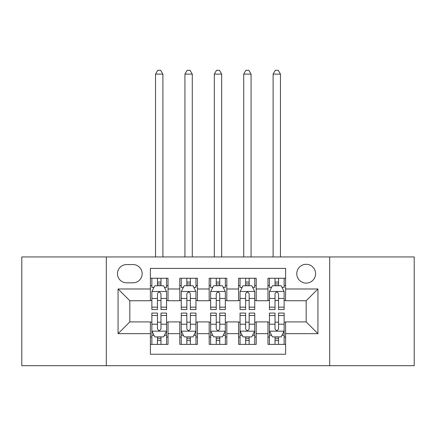 <?xml version="1.0" encoding="UTF-8"?>
<svg xmlns="http://www.w3.org/2000/svg" width="436" height="436" viewBox="0 0 436 436"><rect width="100%" height="100%" fill="white"/><g stroke="black" fill="none" stroke-linecap="round" stroke-linejoin="round"><path stroke-width="0.65" d="M306.181 264.292A9.407 9.407 0 0 0 296.774 273.699A9.407 9.407 0 0 0 306.181 283.106A9.407 9.407 0 0 0 315.588 273.699A9.407 9.407 0 0 0 306.181 264.292M329.692 365.7L414.2 365.7L414.2 256.946L329.692 256.946L329.692 365.7L106.308 365.7L106.308 256.946L21.8 256.946L21.8 365.7L106.308 365.7M285.602 278.255L267.971 278.255L267.971 288.986L256.21 288.986L256.21 300.742L267.971 300.742L267.971 288.986M256.21 288.986L256.21 278.255L238.574 278.255L238.574 288.986L226.818 288.986L226.818 300.742L238.574 300.742L238.574 288.986M226.818 288.986L226.818 278.255L209.182 278.255L209.182 288.986L197.426 288.986L197.426 300.742L209.182 300.742L209.182 288.986M197.426 288.986L197.426 278.255L179.79 278.255L179.79 300.742L168.029 300.742L168.029 278.255L150.398 278.255M150.398 344.391L168.029 344.391L168.029 321.904L179.79 321.904L179.79 344.391L197.426 344.391L197.426 321.904L209.182 321.904L209.182 333.66L197.426 333.66M209.182 333.66L209.182 344.391L226.818 344.391L226.818 321.904L238.574 321.904L238.574 333.66L226.818 333.66M238.574 333.66L238.574 344.391L256.21 344.391L256.21 321.904L267.971 321.904L267.971 333.66L256.21 333.66M126.587 282.811L133.051 282.811A9.112 9.112 0 0 0 142.163 273.699A9.112 9.112 0 0 0 133.051 264.587L126.587 264.587A9.112 9.112 0 0 0 117.475 273.699A9.112 9.112 0 0 0 126.587 282.811M329.692 256.946L106.308 256.946M285.602 288.986L285.602 268.407L150.398 268.407L150.398 300.742L129.819 300.742L129.819 321.904L150.398 321.904L150.398 354.239L285.602 354.239L285.602 321.904L306.181 321.904L306.181 300.742L285.602 300.742L285.602 288.986L317.937 288.986L317.937 333.66L285.602 333.66M150.398 333.66L118.063 333.66L118.063 288.986L150.398 288.986M267.971 333.66L267.971 344.391L285.602 344.391M150.398 285.602L151.864 285.602M157.451 285.602L160.977 285.602M166.563 285.602L168.029 285.602M150.398 300.448L151.864 300.448M157.451 300.448L160.977 300.448M166.563 300.448L168.029 300.448M150.398 322.199L151.864 322.199M157.451 322.199L160.977 322.199M166.563 322.199L168.029 322.199M150.398 337.044L151.864 337.044M157.451 337.044L160.977 337.044M166.563 337.044L168.029 337.044M179.79 300.448L181.256 300.448M186.842 300.448L190.369 300.448M195.955 300.448L197.426 300.448M179.79 285.602L181.256 285.602M186.842 285.602L190.369 285.602M195.955 285.602L197.426 285.602M179.79 322.199L181.256 322.199M186.842 322.199L190.369 322.199M195.955 322.199L197.426 322.199M179.79 337.044L181.256 337.044M186.842 337.044L190.369 337.044M195.955 337.044L197.426 337.044M209.182 322.199L210.653 322.199M216.234 322.199L219.766 322.199M225.347 322.199L226.818 322.199M209.182 337.044L210.653 337.044M216.234 337.044L219.766 337.044M225.347 337.044L226.818 337.044M209.182 285.602L210.653 285.602M216.234 285.602L219.766 285.602M225.347 285.602L226.818 285.602M209.182 300.448L210.653 300.448M216.234 300.448L219.766 300.448M225.347 300.448L226.818 300.448M238.574 322.199L240.045 322.199M245.632 322.199L249.158 322.199M254.744 322.199L256.21 322.199M238.574 337.044L240.045 337.044M245.632 337.044L249.158 337.044M254.744 337.044L256.21 337.044M238.574 285.602L240.045 285.602M245.632 285.602L249.158 285.602M254.744 285.602L256.21 285.602M238.574 300.448L240.045 300.448M245.632 300.448L249.158 300.448M254.744 300.448L256.21 300.448M267.971 322.199L269.437 322.199M275.023 322.199L278.55 322.199M284.136 322.199L285.602 322.199M267.971 337.044L269.437 337.044M275.023 337.044L278.55 337.044M284.136 337.044L285.602 337.044M267.971 285.602L269.437 285.602M275.023 285.602L278.55 285.602M284.136 285.602L285.602 285.602M267.971 300.448L269.437 300.448M275.023 300.448L278.55 300.448M284.136 300.448L285.602 300.448M129.819 300.742L118.063 288.986M129.819 321.904L118.063 333.66M317.937 288.986L306.181 300.742M317.937 333.66L306.181 321.904M160.977 278.255L160.977 285.749L160.977 282.076L157.451 282.076M166.563 307.162L160.977 307.162L160.977 309.56L166.563 309.56L166.563 291.63L163.62 285.749L154.802 285.749L151.864 291.63L151.864 309.56L157.451 309.56L157.451 307.162L151.864 307.162M153.995 287.368L151.864 287.368L151.864 278.255M151.864 287.428L151.864 282.076M166.563 287.428L166.563 282.076M164.432 287.368L166.563 287.368L166.563 278.255M157.451 285.749L157.451 278.255M160.977 307.162L160.977 293.837C159.805 291.57 158.628 291.57 157.451 293.837L157.451 303.75M151.864 298.442L157.451 298.442L157.451 307.162M162.89 256.946L162.89 74.12L155.538 74.12L155.538 256.946M155.538 74.12L157.745 70.3L160.682 70.3L162.89 74.12M157.451 340.571L160.977 340.571M151.864 315.484L157.451 315.484L157.451 313.086L151.864 313.086L151.864 331.017L154.802 336.897L163.62 336.897L166.563 331.017L166.563 313.086L160.977 313.086L160.977 315.484L166.563 315.484M166.563 331.017L166.563 344.391M151.864 331.017L151.864 344.391M160.977 336.897L160.977 344.391M157.451 344.391L157.451 336.897M157.451 315.484L157.451 328.815C158.622 331.077 159.799 331.077 160.977 328.815L160.977 315.484M190.369 278.255L190.369 285.749L190.369 282.076L186.842 282.076M195.955 307.162L190.369 307.162L190.369 309.56L195.955 309.56L195.955 291.63L193.017 285.749L184.199 285.749L181.256 291.63L181.256 309.56L186.842 309.56L186.842 307.162L181.256 307.162M183.387 287.368L181.256 287.368L181.256 278.255M181.256 287.428L181.256 282.076M195.955 287.428L195.955 282.076M193.824 287.368L195.955 287.368L195.955 278.255M186.842 285.749L186.842 278.255M190.369 307.162L190.369 293.837C189.197 291.57 188.02 291.57 186.842 293.837L186.842 303.75M181.256 298.442L186.842 298.442L186.842 307.162M192.281 256.946L192.281 74.12L184.935 74.12L184.935 256.946M184.935 74.12L187.137 70.3L190.074 70.3L192.281 74.12M219.766 278.255L219.766 285.749L219.766 282.076L216.234 282.076M225.347 307.162L219.766 307.162L219.766 309.56L225.347 309.56L225.347 291.63L222.409 285.749L213.591 285.749L210.653 291.63L210.653 309.56L216.234 309.56L216.234 307.162L210.653 307.162M212.784 287.368L210.653 287.368L210.653 278.255M210.653 287.428L210.653 282.076M225.347 287.428L225.347 282.076M223.216 287.368L225.347 287.368L225.347 278.255M216.234 285.749L216.234 278.255M219.766 307.162L219.766 293.837C218.589 291.57 217.411 291.57 216.234 293.837L216.234 303.75M210.653 298.442L216.234 298.442L216.234 307.162M221.673 256.946L221.673 74.12L214.327 74.12L214.327 256.946M214.327 74.12L216.529 70.3L219.472 70.3L221.673 74.12M249.158 278.255L249.158 285.749L249.158 282.076L245.632 282.076M254.744 307.162L249.158 307.162L249.158 309.56L254.744 309.56L254.744 291.63L251.801 285.749L242.983 285.749L240.045 291.63L240.045 309.56L245.632 309.56L245.632 307.162L240.045 307.162M242.176 287.368L240.045 287.368L240.045 278.255M240.045 287.428L240.045 282.076M254.744 287.428L254.744 282.076M252.613 287.368L254.744 287.368L254.744 278.255M245.632 285.749L245.632 278.255M249.158 307.162L249.158 293.837C247.98 291.57 246.809 291.57 245.632 293.837L245.632 303.75M240.045 298.442L245.632 298.442L245.632 307.162M251.065 256.946L251.065 74.12L243.719 74.12L243.719 256.946M243.719 74.12L245.926 70.3L248.863 70.3L251.065 74.12M278.55 278.255L278.55 285.749L278.55 282.076L275.023 282.076M284.136 307.162L278.55 307.162L278.55 309.56L284.136 309.56L284.136 291.63L281.198 285.749L272.38 285.749L269.437 291.63L269.437 309.56L275.023 309.56L275.023 307.162L269.437 307.162M271.568 287.368L269.437 287.368L269.437 278.255M269.437 287.428L269.437 282.076M284.136 287.428L284.136 282.076M282.005 287.368L284.136 287.368L284.136 278.255M275.023 285.749L275.023 278.255M278.55 307.162L278.55 293.837C277.378 291.57 276.201 291.57 275.023 293.837L275.023 303.75M269.437 298.442L275.023 298.442L275.023 307.162M280.462 256.946L280.462 74.12L273.11 74.12L273.11 256.946M273.11 74.12L275.318 70.3L278.255 70.3L280.462 74.12M186.842 340.571L190.369 340.571M181.256 315.484L186.842 315.484L186.842 313.086L181.256 313.086L181.256 331.017L184.199 336.897L193.017 336.897L195.955 331.017L195.955 313.086L190.369 313.086L190.369 315.484L195.955 315.484M195.955 331.017L195.955 344.391M181.256 331.017L181.256 344.391M190.369 336.897L190.369 344.391M186.842 344.391L186.842 336.897M186.842 315.484L186.842 328.815C188.02 331.077 189.191 331.077 190.369 328.815L190.369 315.484M216.234 340.571L219.766 340.571M210.653 315.484L216.234 315.484L216.234 313.086L210.653 313.086L210.653 331.017L213.591 336.897L222.409 336.897L225.347 331.017L225.347 313.086L219.766 313.086L219.766 315.484L225.347 315.484M225.347 331.017L225.347 344.391M210.653 331.017L210.653 344.391M219.766 336.897L219.766 344.391M216.234 344.391L216.234 336.897M216.234 315.484L216.234 328.815C217.411 331.077 218.589 331.077 219.766 328.815L219.766 315.484M245.632 340.571L249.158 340.571M240.045 315.484L245.632 315.484L245.632 313.086L240.045 313.086L240.045 331.017L242.983 336.897L251.801 336.897L254.744 331.017L254.744 313.086L249.158 313.086L249.158 315.484L254.744 315.484M254.744 331.017L254.744 344.391M240.045 331.017L240.045 344.391M249.158 336.897L249.158 344.391M245.632 344.391L245.632 336.897M245.632 315.484L245.632 328.815C246.803 331.077 247.98 331.077 249.158 328.815L249.158 315.484M275.023 340.571L278.55 340.571M269.437 315.484L275.023 315.484L275.023 313.086L269.437 313.086L269.437 331.017L272.38 336.897L281.198 336.897L284.136 331.017L284.136 313.086L278.55 313.086L278.55 315.484L284.136 315.484M284.136 331.017L284.136 344.391M269.437 331.017L269.437 344.391M278.55 336.897L278.55 344.391M275.023 344.391L275.023 336.897M275.023 315.484L275.023 328.815C276.195 331.077 277.372 331.077 278.55 328.815L278.55 315.484M179.79 333.66L168.029 333.66M179.79 288.986L168.029 288.986M166.487 291.482L151.941 291.482M166.563 298.442L160.977 298.442M160.977 283.95L157.451 283.95M151.941 331.164L166.487 331.164M166.563 335.279L164.432 335.279M153.995 335.279L151.864 335.279M160.977 324.204L166.563 324.204M151.864 324.204L157.451 324.204M157.451 338.701L160.977 338.701M195.884 291.482L181.332 291.482M195.955 298.442L190.369 298.442M190.369 283.95L186.842 283.95M225.276 291.482L210.724 291.482M225.347 298.442L219.766 298.442M219.766 283.95L216.234 283.95M254.668 291.482L240.116 291.482M254.744 298.442L249.158 298.442M249.158 283.95L245.632 283.95M284.059 291.482L269.513 291.482M284.136 298.442L278.55 298.442M278.55 283.95L275.023 283.95M181.332 331.164L195.884 331.164M195.955 335.279L193.824 335.279M183.387 335.279L181.256 335.279M190.369 324.204L195.955 324.204M181.256 324.204L186.842 324.204M186.842 338.701L190.369 338.701M210.724 331.164L225.276 331.164M225.347 335.279L223.216 335.279M212.784 335.279L210.653 335.279M219.766 324.204L225.347 324.204M210.653 324.204L216.234 324.204M216.234 338.701L219.766 338.701M240.116 331.164L254.668 331.164M254.744 335.279L252.613 335.279M242.176 335.279L240.045 335.279M249.158 324.204L254.744 324.204M240.045 324.204L245.632 324.204M245.632 338.701L249.158 338.701M269.513 331.164L284.059 331.164M284.136 335.279L282.005 335.279M271.568 335.279L269.437 335.279M278.55 324.204L284.136 324.204M269.437 324.204L275.023 324.204M275.023 338.701L278.55 338.701"/></g></svg>

